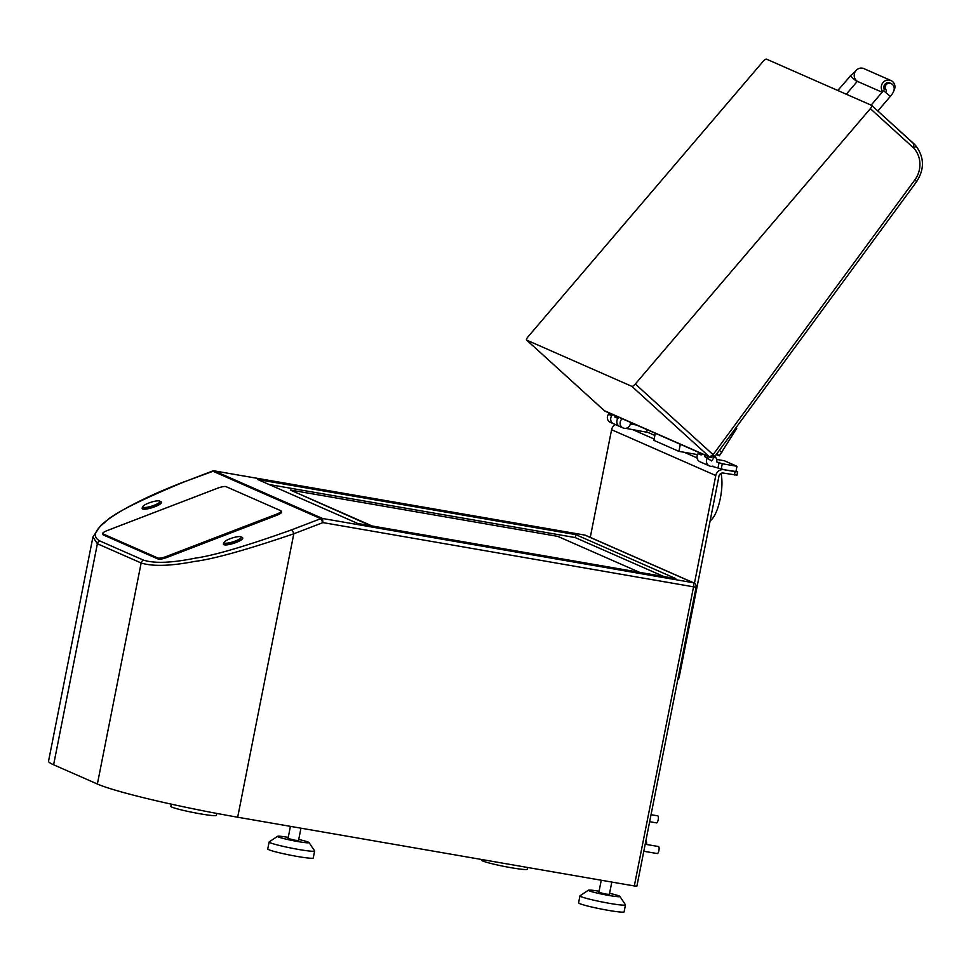 <?xml version="1.0" encoding="UTF-8"?>
<svg xmlns="http://www.w3.org/2000/svg" width="971" height="971" viewBox="0 0 971 971"><rect width="100%" height="100%" fill="white"/><g stroke="black" fill="none" stroke-linecap="round" stroke-linejoin="round"><path stroke-width="1.46" d="M212.127 471.19L212.491 471.056A3.568 3.386 -66.3 0 1 214.251 470.874L322.53 518.478A3.568 3.386 113.7 0 0 320.77 518.66L291.603 529.863A3.714 0.862 -111 0 1 293.8 533.783L237.677 817.218L634.318 885.965L693.549 586.836L322.93 522.592L293.8 533.783C246.476 549.902 213.45 559.114 194.722 561.42C170.568 566.069 152.702 566.591 141.147 562.986L97.379 543.748L53.611 764.784A114.19 8.314 -168.8 0 1 48.55 761.143L92.925 536.999L97.379 543.748A3.714 3.52 -66.3 0 1 99.746 540.908C92.609 536.975 94.272 530.834 104.734 522.495C111.677 514.557 137.87 501.133 183.313 482.247L212.491 471.056L320.77 518.66L322.93 522.592L322.53 518.478L693.185 582.721A3.714 1.153 99.8 0 1 693.549 586.836L696.11 587.079A3.714 3.714 0 0 0 693.962 582.964A3.714 3.52 113.7 0 0 693.185 582.721L584.906 535.118A3.714 3.52 -66.3 0 1 585.683 535.349L585.683 535.349A3.714 3.714 0 0 0 584.821 535.094A3.714 1.153 99.8 0 1 584.906 535.118L214.057 470.85M53.611 764.784L97.379 784.022A114.19 8.314 -168.8 0 0 237.677 817.218M636.709 886.098L634.318 885.965M645.181 844.236L658.472 846.542A3.568 1.105 99.8 0 1 658.908 850.511A3.568 1.105 99.8 0 1 657.258 853.57L643.797 851.239M645.824 841.02L645.97 841.044A3.568 1.105 99.8 0 1 646.492 844.467M651.031 814.693L657.755 815.858A3.568 1.105 99.8 0 1 658.18 819.84A3.568 1.105 99.8 0 1 656.53 822.898L649.648 821.697M716.659 459.429L724.439 460.776L736.977 466.298L735.945 471.518L723.856 469.697A7.137 6.761 113.7 0 0 715.785 475.523L694.459 583.231M723.856 469.697L735.083 471.651L737.644 471.894L736.018 471.129M677.758 679.724A3.714 1.153 99.8 0 0 679.299 676.556L718.989 476.081A3.714 3.52 -66.3 0 1 723.189 473.047L736.807 475.122M590.271 537.376L611.584 429.716A7.137 6.761 -66.3 0 1 615.383 424.582M655.304 433.284L653.908 440.373L678.911 451.369L684.264 452.292L697.057 457.924M697.53 454.598L684.264 452.292M678.911 451.369L680.319 444.281M654.879 435.457L646.455 431.755M625.688 428.345L646.383 432.144L646.88 429.583M630.349 423.951L636.503 425.019M630.446 422.361A5.425 5.146 -66.3 0 1 623.091 427.968A5.425 5.146 -66.3 0 1 622.265 418.756M623.091 427.968L613.672 423.829A5.425 5.146 -66.3 0 1 612.847 414.617M291.603 529.863C245.663 546.236 213.608 555.643 195.45 558.107C172.013 562.913 154.692 563.605 143.502 560.146L99.746 540.908M166.429 556.444L166.769 557.5L276.856 515.237A7.137 1.554 162.1 0 0 281.566 512.118L281.214 511.062A7.137 1.554 -17.9 0 0 280.91 510.77L226.049 486.653A7.137 1.554 -17.9 0 0 217.492 488.231L107.393 530.494A7.137 1.554 -17.9 0 0 102.695 533.601A7.137 1.554 -17.9 0 0 102.999 533.892L157.86 558.009A7.137 1.554 -17.9 0 0 166.429 556.444L276.517 514.181A7.137 1.554 -17.9 0 0 281.214 511.062M102.999 533.892L103.351 534.96A7.137 1.554 162.1 0 1 103.035 534.669L102.695 533.601M103.351 534.96L158.2 559.078A7.137 1.554 162.1 0 0 166.769 557.5M142.191 508.452A10.111 2.209 -17.9 0 0 142.215 508.573A10.111 2.209 -17.9 0 0 154.777 506.765A10.111 2.209 -17.9 0 0 161.441 502.347A10.111 2.209 -17.9 0 0 161.392 502.238M223.464 544.185A10.111 2.209 -17.9 0 0 223.488 544.306A10.111 2.209 -17.9 0 0 236.05 542.498A10.111 2.209 -17.9 0 0 242.714 538.08A10.111 2.209 -17.9 0 0 242.665 537.97M257.74 479.516L357.765 523.49L675.828 578.619L575.791 534.633L257.74 479.516M575.791 534.633L575.208 537.57L269.125 484.517M663.848 576.543L575.208 537.57M639.561 572.332L557.791 536.38L290.402 490.039L370.631 525.724M290.402 490.039L372.172 525.991M142.968 506.437L142.227 507.784A10.111 2.209 -17.9 0 0 142.142 508.331A10.111 2.209 -17.9 0 0 154.705 506.522A10.111 2.209 -17.9 0 0 161.368 502.116A10.111 2.209 -17.9 0 0 160.968 501.716L159.584 501.06A8.97 1.954 -17.9 0 0 148.794 503.014A8.97 1.954 -17.9 0 0 142.968 506.437A8.97 1.954 -17.9 0 0 154.025 505.321A8.97 1.954 -17.9 0 0 159.584 501.06M235.298 541.041A8.97 1.954 -17.9 0 0 240.857 536.793A8.97 1.954 -17.9 0 0 230.066 538.747A8.97 1.954 -17.9 0 0 224.24 542.17A8.97 1.954 -17.9 0 0 235.298 541.041M224.24 542.17L223.5 543.517A10.111 2.209 -17.9 0 0 223.415 544.063A10.111 2.209 -17.9 0 0 235.977 542.255A10.111 2.209 -17.9 0 0 242.641 537.849A10.111 2.209 -17.9 0 0 242.252 537.449L240.857 536.793M720.98 473.411A27.127 8.423 99.8 0 1 720.373 498.099A27.127 8.423 99.8 0 1 710.141 520.784M722.812 469.248L721.235 468.969L722.278 463.75L716.695 461.941A5.425 5.146 113.7 0 0 714.777 456.564L711.573 460.922L704.473 456.467L705.334 455.278M736.977 466.298L722.278 463.75M721.235 468.969L712.034 466.311M708.612 456.722A5.425 5.146 113.7 0 0 712.969 466.116L712.86 466.675M697.129 455.945A5.425 5.146 113.7 0 0 700.03 461.795L709.449 465.934M718.067 467.573L719.11 462.354M527.544 867.467L527.192 869.251A23.195 1.687 -168.8 0 1 511.207 867.722A23.195 1.687 -168.8 0 1 481.677 860.233L481.822 859.541M288.229 837.378A16.058 1.165 11.2 0 0 277.572 836.31A16.058 1.165 11.2 0 0 297.951 841.566A16.058 1.165 11.2 0 0 308.996 842.537A16.058 1.165 11.2 0 0 298.728 839.466M300.961 828.19L298.522 840.546L294.832 840.194L288.023 838.471L290.414 826.357M599.071 891.257A16.058 1.165 11.2 0 0 588.414 890.189A16.058 1.165 11.2 0 0 608.793 895.444A16.058 1.165 11.2 0 0 619.838 896.403A16.058 1.165 11.2 0 0 609.57 893.332M611.803 882.069L609.351 894.425L605.673 894.073L598.852 892.337L601.255 880.236M216.739 813.431L216.351 815.373A23.195 1.687 -168.8 0 1 200.366 813.844A23.195 1.687 -168.8 0 1 170.847 806.355L171.284 804.158M314.64 850.997L313.257 857.976A23.195 1.687 -168.8 0 1 297.272 856.446A23.195 1.687 -168.8 0 1 267.753 848.97L269.137 841.978A23.195 1.687 11.2 0 0 298.655 849.467A23.195 1.687 11.2 0 0 314.64 850.997A23.195 1.687 11.2 0 0 314.604 850.863L308.996 842.537M625.482 904.863L624.098 911.854A23.195 1.687 -168.8 0 1 608.113 910.325A23.195 1.687 -168.8 0 1 578.582 902.836L579.966 895.857A23.195 1.687 11.2 0 0 609.497 903.346A23.195 1.687 11.2 0 0 625.482 904.863A23.195 1.687 11.2 0 0 625.445 904.729L619.838 896.403M277.572 836.31L269.222 841.869A23.195 1.687 11.2 0 0 269.137 841.978M588.414 890.189L580.051 895.748A23.195 1.687 11.2 0 0 579.966 895.857M914.84 179.902L916.673 181.565C924.683 169.015 924.331 156.986 915.617 145.492A3.568 1.044 138.6 0 0 915.495 145.407L913.408 143.307L913.978 148.308L870.344 108.667A3.714 1.129 -47.7 0 0 871.752 105.451A3.714 1.129 -47.7 0 0 871.655 105.378L766.507 59.146A3.714 1.129 -47.7 0 0 763.024 61.489L527.993 336.828A3.714 1.129 -47.7 0 0 526.585 340.044A3.714 1.129 -47.7 0 0 526.683 340.117L631.83 386.349A3.714 1.129 -47.7 0 0 635.313 384.006L713.115 454.695L709.522 456.928L710.481 457.547L605.273 411.291A3.714 3.52 -66.3 0 1 604.375 410.697A3.714 1.129 132.3 0 1 604.278 410.636L604.278 410.636A3.714 1.129 132.3 0 1 604.205 410.551M870.344 108.667L635.313 384.006M618.685 417.19L617.811 418.367L614.728 417.008L615.602 415.831M618.964 417.312A5.425 5.146 -66.3 0 0 619.801 426.524L610.371 422.385A5.425 5.146 -66.3 0 1 608.477 414.265L609.351 413.076M612.349 414.399L611.475 415.588A5.425 5.146 -66.3 0 1 612.543 414.483M708.417 456.637L707.556 457.827M707.507 457.802A5.425 5.146 -66.3 0 0 709.413 465.922L699.994 461.783A5.425 5.146 -66.3 0 1 698.088 453.663L698.962 452.474M702.009 453.821L701.135 454.998A5.425 5.146 -66.3 0 1 702.203 453.906M617.811 418.367A5.425 5.146 -66.3 0 1 618.879 417.275M735.86 427.859L736.661 428.478L719.329 455.836L716.295 454.501M721.89 452.34L719.341 450.362M716.768 453.858L719.329 455.836M714.583 456.516L713.115 454.695L914.84 179.914A24.979 23.68 -66.3 0 0 913.978 148.308A3.568 1.044 138.6 0 0 915.617 145.492L871.752 105.451M871.824 105.536L913.638 143.502M893.696 90.898A7.137 6.761 113.7 0 0 890.99 80.532L863.899 68.625A7.137 6.761 113.7 0 0 856.41 80.557A7.137 6.761 113.7 0 0 858.146 81.698L882.129 92.233M884.423 89.441A4.467 4.224 -66.3 0 1 889.909 82.984L891.075 83.506A4.467 4.224 113.7 0 0 885.067 88.422M890.99 80.532A7.137 6.761 113.7 0 0 882.688 91.59M735.083 471.651L734.416 475.001M679.299 676.556L678.426 676.399M633.25 429.862L654.163 439.062M611.584 429.716L715.785 475.523M143.502 560.146A3.714 3.52 -66.3 0 0 141.147 562.986L97.379 784.022M584.724 535.094A3.714 1.153 99.8 0 1 584.821 535.094L214.166 470.85L183.106 482.235C161.271 490.622 142.3 499.252 126.206 508.149C115.173 514.254 106.64 520.08 100.62 525.602L92.925 536.999M276.517 514.181L276.856 515.237M157.86 558.009L158.2 559.078M631.83 386.349L709.522 456.928L604.375 410.697L526.683 340.117M611.475 415.588L608.477 414.265M701.135 454.998L698.088 453.663M714.765 456.297L713.115 454.683M886.462 90.995L885.297 87.924L883.525 90.619L890.31 96.408L877.857 110.985M892.167 84.21A4.467 4.224 113.7 0 0 891.075 83.506L892.458 84.392C895.371 87.511 894.643 91.505 890.31 96.408M837.779 90.485L850.426 75.993L856.968 81.746L846.299 94.236M693.962 582.964L585.683 535.349M696.11 587.079L636.879 886.22M737.644 471.894L736.977 475.244M605.273 411.291A3.714 3.714 0 0 1 604.278 410.636L526.585 340.044M710.444 457.523L714.947 456.334L916.673 181.565M883.525 90.619L871.121 105.147M850.171 75.956L855.39 71.381"/></g></svg>
